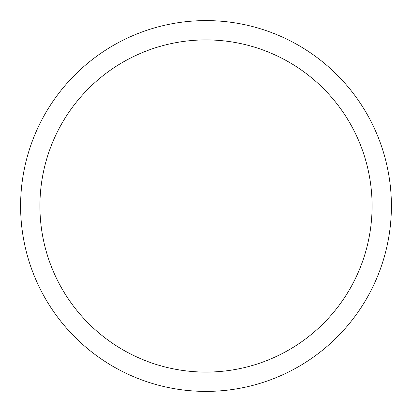 <?xml version="1.0" encoding="UTF-8"?>
<svg xmlns="http://www.w3.org/2000/svg" width="412" height="412" viewBox="0 0 412 412"><rect width="100%" height="100%" fill="white"/><g stroke="black" fill="none" stroke-linecap="round" stroke-linejoin="round"><path stroke-width="0.62" d="M206 20.6A185.4 185.4 0 0 1 391.4 206A185.4 185.4 0 0 1 206 391.4A185.4 185.4 0 0 1 20.6 206A185.4 185.4 0 0 1 206 20.6M206 39.913A166.088 166.088 0 0 1 372.088 206A166.088 166.088 0 0 1 206 372.088A166.088 166.088 0 0 1 39.913 206A166.088 166.088 0 0 1 206 39.913"/></g></svg>

